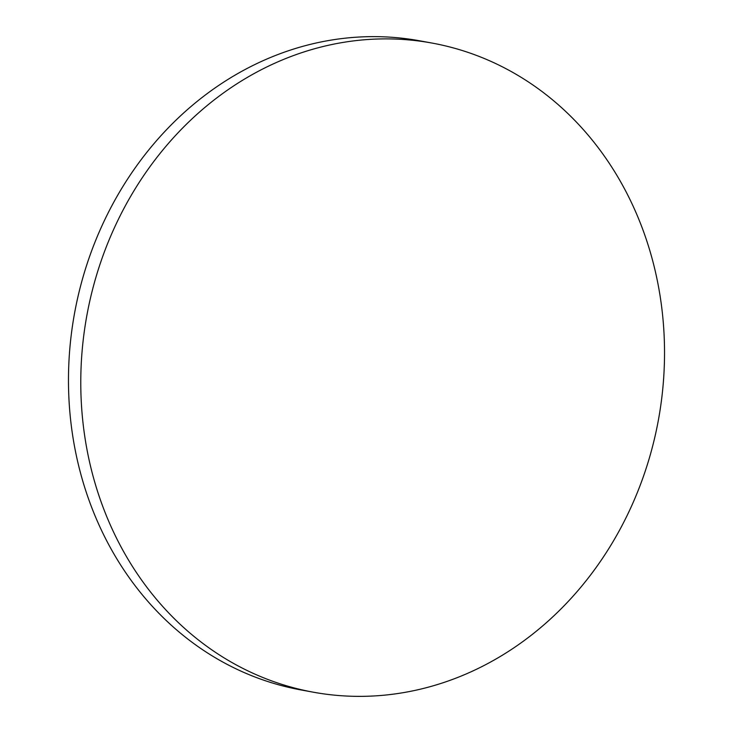 <?xml version="1.0" encoding="UTF-8"?>
<svg xmlns="http://www.w3.org/2000/svg" width="733" height="733" viewBox="0 0 733 733"><rect width="100%" height="100%" fill="white"/><g stroke="black" fill="none" stroke-linecap="round" stroke-linejoin="round"><path stroke-width="1.1" d="M313.193 692.172L300.887 689.918A329.951 290.515 -79.6 0 1 71.202 424.92A329.951 290.515 -79.6 0 1 225.819 80.777A329.951 290.515 -79.6 0 1 419.807 40.828L432.113 43.082A329.951 290.515 -79.6 0 1 661.798 308.08A329.951 290.515 -79.6 0 1 507.181 652.223A329.951 290.515 -79.6 0 1 313.193 692.172A329.951 290.515 -79.6 0 1 83.507 427.174A329.951 290.515 -79.6 0 1 238.124 83.031A329.951 290.515 -79.6 0 1 432.113 43.082"/></g></svg>
